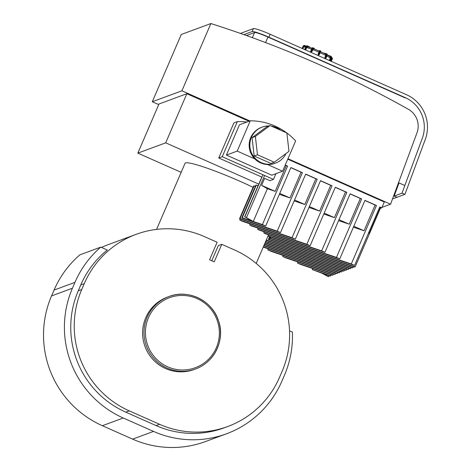 <?xml version="1.0" encoding="UTF-8"?>
<svg xmlns="http://www.w3.org/2000/svg" width="471" height="471" viewBox="0 0 471 471"><rect width="100%" height="100%" fill="white"/><g stroke="black" fill="none" stroke-linecap="round" stroke-linejoin="round"><path stroke-width="0.71" d="M265.579 42.584L267.958 37.062A12.799 1.289 -156.7 0 0 254.581 32.546L246.457 35.543M267.958 37.062L405.26 97.927M404.83 185.497L398.525 182.701M287.975 158.727L390.565 204.208L416.988 132.793A19.199 18.999 -110.3 0 0 408.322 109.243A1063.053 1051.814 -110.3 0 0 210.873 23.55L181.906 90.809L152.304 101.742L158.739 104.591M249.877 120.941L181.906 90.809M390.565 204.208L381.981 207.375M152.304 101.742L181.27 34.483L210.873 23.55M270.148 34.265A16.002 1.607 -156.7 0 0 253.422 28.619L252.162 31.545A16.002 1.607 23.3 0 1 268.888 37.191L270.148 34.265L406.461 94.695A35.201 34.83 -110.3 0 1 425.295 139.351L404.954 194.329L397.124 197.219L394.15 196.083L397.124 197.219L392.526 198.921M393.479 196.33L394.15 196.083L399.019 182.925L394.15 196.083L401.987 193.192L422.328 138.215A31.999 31.663 69.7 0 0 405.207 97.621L268.888 37.191M253.422 28.619L240.434 33.417M404.954 194.329L401.987 193.192M252.162 31.545L243.843 34.618M310.707 51.227L310.854 51.622L310.707 51.227M313.598 48.054L314.593 49.096M311.402 51.828L311.802 51.639L311.419 51.457L311.508 51.91A15.36 1.543 -156.7 0 0 310.96 51.704L310.819 51.31L311.402 51.828M318.208 54.671L318.084 54.23A0.318 0.318 69.7 0 0 318.249 54.654L318.832 54.913A0.318 0.318 69.7 0 0 319.25 54.748L318.785 54.924A15.36 1.543 -156.7 0 0 318.208 54.671L319.25 51.098A14.083 1.413 -156.7 0 0 313.727 48.819L311.508 51.91M304.872 49.59L304.825 49.272M309.959 47.447L309.906 47.153M305.956 46.641L306.338 46.706L305.208 49.337L305.308 49.749L305.62 49.508L304.837 49.237L305.973 46.605A1.278 1.03 -74.6 0 1 307.233 45.852L307.763 46.017A1.278 1.03 105.4 0 0 306.338 46.706L306.751 46.876A0.96 0.771 -74.6 0 1 307.822 46.358L309.9 47.43M312.032 48.183A14.083 1.413 -156.7 0 0 308.169 46.9L306.739 47.589L305.544 49.873A15.36 1.543 -156.7 0 0 305.179 49.773L305.126 49.431L305.544 49.873M306.044 46.352L304.472 46.27L303.548 47.012L302.806 48.743M327.999 55.366L330.418 56.379A0.96 0.871 126 0 1 330.866 57.568L329.712 60.571L330.112 60.382L329.447 60.094L330.33 58.045L329.965 56.579L327.286 54.972M327.851 55.284A0.318 0.318 0 0 1 328.181 55.225L327.881 55.301M330.318 60.565L329.965 60.735M329.435 60.465L329.93 60.73L329.877 60.406L329.653 60.624A15.36 1.543 -156.7 0 0 329.435 60.465L329.447 60.094M324.348 53.435L326.285 53.659M326.533 53.765L326.827 53.924A1.278 0.748 117.5 0 1 326.915 53.953A1.278 0.748 117.5 0 1 327.057 55.295L325.614 58.168L326.032 57.998L325.461 57.686L326.597 55.054L326.179 54.883L325.155 57.927L325.461 57.686L324.86 57.462L325.738 55.413L325.508 54.041A14.083 1.413 -156.7 0 0 320.557 51.675M324.966 57.874L325.779 57.939L325.426 58.116A15.36 1.543 -156.7 0 0 324.966 57.874L324.86 57.462M270.201 238.167A55.684 5.599 23.3 0 1 270.313 238.556L354.681 267.033L355.169 266.851L270.201 238.167L270.66 237.107M270.289 236.984L269.241 239.415A55.684 5.599 23.3 0 1 268.364 239.462L269.542 236.73M240.251 219.009L239.798 220.075A55.684 5.599 23.3 0 1 242.212 221.235L295.323 239.168L320.51 180.681L332.031 185.786L306.845 244.272L310.136 245.732L251.667 225.998A55.684 5.599 23.3 0 0 249.748 225.003L306.845 244.272M250.207 223.937L249.748 225.003M258.12 228.176L257.661 229.236A55.684 5.599 23.3 0 1 259.168 230.095L324.949 252.297L350.136 193.816L361.657 198.921L336.471 257.407L339.762 258.867L264.885 233.592A55.684 5.599 23.3 0 0 263.772 232.868L336.471 257.407M264.231 231.803L263.772 232.868M256.206 263.436L268.07 235.889A55.684 5.599 23.3 0 1 268.735 236.46L354.575 265.432L351.284 263.972L268.058 235.877L268.517 234.817M353.409 227.175L364.048 230.772L375.134 205.038L376.47 205.486L351.284 263.972M287.769 159.204L384.301 201.994L381.781 207.841L379.761 206.946L354.575 265.432M380.068 208.27L380.362 208.365L355.169 266.851M269.241 239.415L352.956 267.669L352.461 267.852L268.364 239.462M353.415 266.61L352.956 267.669M266.303 239.986L350.742 268.488L350.247 268.67L266.174 240.292M351.195 267.428L350.742 268.488M265.715 241.358L348.522 269.306L348.034 269.489L265.585 241.658M348.982 268.246L348.522 269.306M265.126 242.724L346.309 270.124L345.814 270.307L264.996 243.03M346.768 269.065L346.309 270.124M264.537 244.09L344.089 270.943L343.6 271.125L264.408 244.396M344.548 269.883L344.089 270.943M376.47 205.486L364.948 200.381L339.762 258.867M338.596 220.611L349.235 224.202L360.321 198.468L361.657 198.921M263.948 245.462L341.875 271.761L341.381 271.944L263.819 245.762M342.335 270.701L341.875 271.761M257.661 229.236L321.658 250.837L324.949 252.297M323.783 214.046L334.422 217.637L345.508 191.903L346.844 192.356L321.658 250.837M263.36 246.828L339.662 272.579L339.167 272.762L263.23 247.128M340.115 271.52L339.662 272.579M346.844 192.356L335.323 187.246L310.136 245.732M308.97 207.475L319.609 211.067L330.695 185.339L332.031 185.786M336.948 273.58L271.149 251.373L267.852 249.913L337.442 273.398L336.948 273.58M268.311 248.847L267.852 249.913M337.901 272.338L337.442 273.398M239.798 220.075L292.032 237.708L295.323 239.168M294.157 200.911L304.796 204.502L315.882 178.768L317.218 179.221L292.032 237.708M334.734 274.399L285.962 257.937L282.665 256.477L335.228 274.222L334.734 274.399M283.124 255.412L282.665 256.477M335.688 273.156L335.228 274.222M317.218 179.221L305.697 174.111L280.51 232.597L239.539 218.768L240.027 218.585L277.219 231.137L280.51 232.597M240.027 218.585L254.134 185.833L253.639 186.016L239.539 218.768M254.134 185.833L255.4 186.263M279.344 194.346L289.989 197.938L301.069 172.203L302.406 172.657L277.219 231.137M332.52 275.217L300.775 264.502L297.478 263.042L333.009 275.04L332.52 275.217M297.937 261.982L297.478 263.042M333.468 273.975L333.009 275.04M275.924 173.681L273.451 179.416L269.971 180.705L264.631 178.338L261.611 185.356L267.375 188.736L275.176 191.367L286.256 165.639L287.593 166.086L262.406 224.573L265.697 226.033L241.753 217.949L242.247 217.767L251.379 220.852L244.867 216.795L253.274 221.488L262.406 224.573M267.375 188.736L253.274 221.488M264.614 175.5L246.516 217.525M241.753 217.949L255.859 185.197L258.096 185.603M256.348 185.015L242.247 217.767M302.406 172.657L290.884 167.546L265.697 226.033M273.451 179.416L222.241 156.719L237.355 121.624L233.875 122.913L218.762 158.003L261.823 177.09L244.62 216.89M321.999 273.233L312.291 269.612L330.795 275.859L330.301 276.035L323.889 273.875L328.387 276.748L321.999 273.233M312.75 268.547L312.291 269.612M331.254 274.793L330.795 275.859M329.076 275.623L328.634 276.654M258.797 184.114L165.698 142.837L186.852 93.711L249.006 121.265M286.256 165.639L285.202 165.168M275.176 191.367L261.611 185.356M301.069 172.203L290.837 167.664M289.989 197.938L279.75 193.398M315.882 178.768L305.65 174.235M304.796 204.502L294.563 199.963M330.695 185.339L320.463 180.799M319.609 211.067L309.376 206.534M345.508 191.903L335.275 187.364M334.422 217.637L324.189 213.098M360.321 198.468L350.088 193.934M349.235 224.202L339.002 219.669M375.134 205.038L364.895 200.499M364.048 230.772L353.815 226.233M186.852 93.711L158.992 103.997L137.838 153.128L181.158 172.333M379.708 207.063L380.444 207.393L369.358 233.121L368.322 233.51M369.358 233.121L368.628 232.798M165.698 142.837L137.838 153.128M285.255 165.05L287.593 166.086M381.781 207.841L380.362 208.365M262.971 174.77L244.867 216.795M288.97 151.332L274.275 162.23L257.478 154.788L255.376 136.443L270.071 125.545L286.868 132.987L288.97 151.332M257.478 154.788L254.169 156.007L270.966 163.455L274.275 162.23M254.169 156.007L252.067 137.662L255.376 136.443M252.067 137.662L266.763 126.764L270.071 125.545M286.009 153.528A19.199 18.999 -110.3 0 1 275.517 163.119L274.817 163.378A19.199 18.999 -110.3 0 1 250.348 151.95A19.199 18.999 -110.3 0 1 261.517 127.353L262.212 127.099A19.199 18.999 -110.3 0 1 269.006 125.934M275.517 163.119A19.199 18.999 -110.3 0 1 251.043 151.691A19.199 18.999 -110.3 0 1 262.212 127.099M271.367 126.116A19.199 18.999 -110.3 0 1 280.899 130.343M254.758 158.874L237.207 151.097L250.254 120.806A61.954 61.301 -110.3 0 1 295.641 140.923L282.594 171.214L267.504 164.526M237.207 151.097L226.416 155.083L271.802 175.206L282.594 171.214M226.416 155.083L239.456 124.791L250.254 120.806M222.241 156.719L218.762 158.003M237.355 121.624A65.157 64.468 -110.3 0 1 246.916 122.036M289.535 330.813L292.397 332.084A98.563 97.521 -110.3 0 1 284.443 375.222L281.929 381.074A98.563 97.521 -110.3 0 1 226.463 433.803A98.563 97.521 -110.3 0 1 153.522 431.412L123.267 418.001A98.563 97.521 -110.3 0 1 72.44 288.205L74.96 282.359A98.563 97.521 -110.3 0 1 100.759 247.128L107.276 250.019A92.163 91.191 69.7 0 0 80.776 284.937L78.263 290.784A92.163 91.191 69.7 0 0 125.786 412.149L156.042 425.566L159.528 424.277A92.163 91.191 -110.3 0 0 227.728 426.514A92.163 91.191 -110.3 0 0 279.591 377.206L282.105 371.36A92.163 91.191 -110.3 0 0 234.587 249.995L221.782 244.319L218.303 245.603L211.767 260.775M221.782 244.319L214.228 261.864L209.571 259.798L217.125 242.253L204.326 236.577A92.163 91.191 -110.3 0 0 136.125 234.34L108.265 244.632A92.163 91.191 69.7 0 0 101.489 247.452M156.042 425.566A92.163 91.191 69.7 0 0 224.243 427.803L227.728 426.514M100.759 247.128L79.87 254.846A98.563 97.521 69.7 0 0 54.065 290.071L51.545 295.923A98.563 97.521 69.7 0 0 102.372 425.713L132.628 439.131A98.563 97.521 69.7 0 0 205.568 441.521L226.463 433.803M159.528 424.277L129.266 410.865A92.163 91.191 -110.3 0 1 81.742 289.5L84.262 283.648A92.163 91.191 -110.3 0 1 136.125 234.34M253.08 187.311A52.481 5.275 -156.7 0 0 185.032 163.337L156.578 229.401M254.581 32.546L252.368 37.68M405.207 97.621L404.854 97.75M310.901 51.669L310.789 51.592A0.318 0.318 0 0 1 310.683 51.204L311.82 48.572L312.891 47.736A1.278 0.518 -69.3 0 0 312.002 48.619L312.932 49.008A0.96 0.389 -69.3 0 1 313.633 48.366L313.486 47.971A1.278 0.518 110.7 0 0 313.439 47.942A1.278 0.518 110.7 0 0 312.55 48.825L311.419 51.457L310.872 51.251L311.82 48.572L310.713 51.204M311.914 51.722L312.932 49.008M313.633 48.366L314.575 49.143M314.599 49.155L314.622 49.096A0.318 0.318 0 0 0 314.516 48.713L312.891 47.736A1.278 0.518 -69.3 0 1 312.938 47.765L313.38 47.93M312.45 47.924A0.96 0.389 110.7 0 0 311.849 48.572M305.862 49.638L306.751 46.876M307.822 46.358L309.824 47.4M305.155 49.761L304.925 49.643A0.318 0.318 0 0 1 304.778 49.231L305.909 46.6L307.233 45.852A1.278 1.03 -74.6 0 1 307.398 45.917M303.071 46.217L303.795 45.528A1.278 1.266 -110.3 0 0 303.077 46.211L302.117 48.436L303.077 46.211L303.495 46.293A0.96 0.948 -110.3 0 1 304.749 45.805L304.831 45.528A1.278 1.266 69.7 0 0 303.165 46.182L302.176 48.466M302.5 48.607L303.495 46.293M306.221 46.14L303.795 45.528A1.278 1.266 -110.3 0 1 303.842 45.51M304.749 45.805L305.944 46.335M331.272 61.365L332.008 58.934L331.013 61.248M331.278 61.365L332.261 59.075A1.278 1.266 69.7 0 0 331.602 57.397L331.59 57.385M331.56 57.692A0.96 0.948 -110.3 0 1 332.008 58.934M331.007 56.385A1.278 1.166 126 0 1 331.46 57.904L331.449 57.933M328.181 55.225L330.642 56.161A1.278 1.166 -54 0 1 331.248 57.75L330.33 60.535L331.248 57.75L330.866 57.568M328.475 55.643L330.418 56.379M324.342 53.447L326.368 53.682A1.278 0.748 -62.5 0 1 326.456 53.718A1.278 0.748 -62.5 0 1 326.597 55.054L327.168 55.366L325.985 57.957M327.115 55.325A0.96 0.559 -62.5 0 0 327.21 54.695M326.009 53.853A0.96 0.559 117.5 0 1 326.179 54.883M331.154 58.687A15.36 1.543 23.3 0 1 331.525 59.305L330.736 61.124M326.886 56.014A15.36 1.543 23.3 0 1 330.33 58.045M320.121 52.734A15.36 1.543 23.3 0 1 325.738 55.413M312.791 49.679A15.36 1.543 23.3 0 1 318.92 52.199M306.739 47.589A15.36 1.543 23.3 0 1 311.543 49.202M303.548 47.012A15.36 1.543 23.3 0 1 305.614 47.288M319.073 50.915L319.073 50.915A0.318 0.318 -110.3 0 1 319.256 50.744A0.318 0.318 0 0 0 319.073 50.915L319.468 50.768A0.318 0.318 -110.3 0 1 319.88 50.609L319.256 50.744M319.026 54.936L319.067 54.919A0.318 0.318 0 0 0 319.25 54.742L320.627 51.286A0.318 0.318 69.7 0 0 320.492 50.88L320.386 52.11L320.48 50.862L319.909 50.615L320.48 50.862M319.897 50.603L319.55 51.71L320.133 51.969L319.002 54.601L318.42 54.342L319.55 51.71L319.22 51.598L318.037 54.247M319.468 50.768L319.22 51.598M74.96 282.359L54.065 290.071M72.44 288.205L51.545 295.923M123.267 418.001L102.372 425.713M153.522 431.412L132.628 439.131M129.266 410.865L125.786 412.149M81.742 289.5L78.263 290.784M84.262 283.648L80.776 284.937M167.723 366.809A37.315 36.921 -110.3 0 1 160.37 302.635A37.315 36.921 -110.3 0 1 219.127 328.687A37.315 36.921 -110.3 0 1 167.723 366.809M167.046 368.039A38.593 38.186 -110.3 0 1 144.008 331.519A38.593 38.186 -110.3 0 1 168.859 296.571A38.593 38.186 -110.3 0 1 218.055 319.544A38.593 38.186 -110.3 0 1 195.606 368.976A38.593 38.186 -110.3 0 1 167.046 368.039M194.211 369.494C184.591 372.897 175.065 372.585 165.639 368.558A38.593 38.186 -110.3 0 1 142.619 332.037A38.593 38.186 -110.3 0 1 167.47 297.083L168.859 296.571C188.718 288.641 213.098 301.099 218.75 321.558C224.82 338.602 215.7 361.675 195.606 368.976L194.211 369.494A38.593 38.186 -110.3 0 1 165.651 368.558C155.454 363.83 148.465 356.158 144.656 345.537C141.789 336.783 141.918 328.099 145.044 319.473C149.295 308.735 156.766 301.269 167.47 297.083M310.018 47.465A0.318 0.318 0 0 0 309.859 47.106L307.787 46.028M304.837 45.528L306.227 46.14M332.261 59.075L331.602 57.391M329.665 60.629L329.941 60.735A0.318 0.318 0 0 0 330.348 60.559L331.484 57.927L331.119 56.455L330.642 56.161M325.467 58.133L325.655 58.18A0.318 0.318 0 0 0 326.032 57.998L327.168 55.366L326.915 53.953L324.678 53.211A0.318 0.318 0 0 0 324.295 53.394L324.283 53.417M325.596 54.077L320.427 51.61M331.449 58.004L331.525 59.305M312.585 48.378L308.01 46.835M319.25 54.742L320.386 52.11M313.68 48.796L319.267 51.092"/></g></svg>
